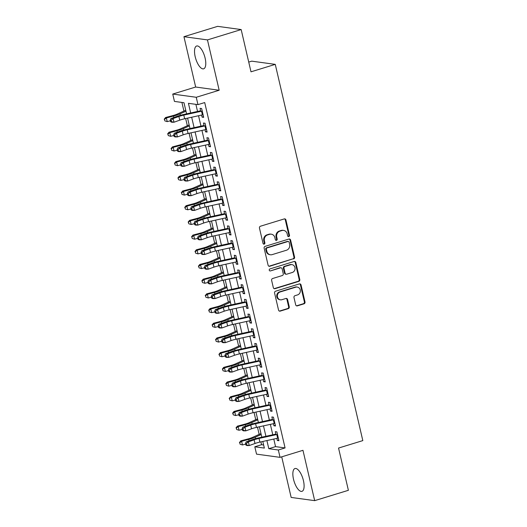 <?xml version="1.0" encoding="UTF-8"?>
<svg xmlns="http://www.w3.org/2000/svg" width="527" height="527" viewBox="0 0 527 527"><rect width="100%" height="100%" fill="white"/><g stroke="black" fill="none" stroke-linecap="round" stroke-linejoin="round"><path stroke-width="0.79" d="M288.803 236.577A1.054 0.955 97.8 0 0 289.494 235.279L285.93 219.957A1.502 1.364 97.8 0 0 284.27 218.916L260.45 226.228A1.502 1.364 97.8 0 0 259.462 228.079L263.026 243.402A1.054 0.955 97.8 0 0 264.185 244.133A1.054 0.955 97.8 0 0 264.877 242.835L264.416 240.852A4.802 4.361 97.8 0 1 267.578 234.937L269.56 234.324A4.802 4.361 97.8 0 1 271.286 234.186A4.802 4.361 97.8 0 1 274.87 237.644L275.331 239.627A1.054 0.955 97.8 0 0 276.497 240.352A1.054 0.955 97.8 0 0 277.189 239.06L276.728 237.078A4.802 4.361 97.8 0 1 279.883 231.162L281.873 230.549A4.802 4.361 97.8 0 1 283.598 230.404A4.802 4.361 97.8 0 1 287.182 233.869L287.643 235.852A1.054 0.955 97.8 0 0 288.803 236.577M288.117 236.504A1.054 0.955 97.8 0 0 288.862 235.194L285.291 219.864A1.502 1.364 97.8 0 0 284.481 218.87M263.5 244.054A1.054 0.955 97.8 0 0 264.244 242.749L263.783 240.767L264.416 240.852M275.805 240.279A1.054 0.955 97.8 0 0 276.55 238.975L276.089 236.985L276.728 237.078M303.433 480.617A11.93 4.611 -107.1 0 0 294.975 468.536A11.93 4.611 -107.1 0 0 293.519 479.26A11.93 4.611 -107.1 0 0 301.971 491.342A11.93 4.611 -107.1 0 0 303.433 480.617M205.108 58.089A11.93 4.611 -107.1 0 0 196.65 46.007A11.93 4.611 -107.1 0 0 195.194 56.732A11.93 4.611 -107.1 0 0 203.646 68.813A11.93 4.611 -107.1 0 0 205.108 58.089M295.68 304.83A1.502 1.364 97.8 0 0 297.34 305.864L304.026 303.815A1.502 1.364 97.8 0 0 305.014 301.964L301.049 284.942A1.502 1.364 97.8 0 0 299.389 283.908L275.568 291.214A1.502 1.364 97.8 0 0 274.58 293.065L278.546 310.087A1.502 1.364 97.8 0 0 280.206 311.121L288.276 308.644A1.502 1.364 97.8 0 0 289.264 306.8L287.571 299.514A1.502 1.364 97.8 0 0 285.911 298.473L281.905 299.705A4.018 3.643 97.8 0 1 280.463 299.823A4.018 3.643 97.8 0 1 277.36 296.148A4.018 3.643 97.8 0 1 280.107 291.984L295.792 287.175A4.018 3.643 97.8 0 1 297.235 287.057A4.018 3.643 97.8 0 1 300.337 290.733A4.018 3.643 97.8 0 1 297.59 294.889L294.975 295.693A1.502 1.364 97.8 0 0 293.987 297.544L295.68 304.83M273.783 439.057L275.542 446.626L285.074 447.93L278.335 449.999L280.041 457.35L256.53 454.136L254.818 446.784L264.35 448.088L262.808 441.461M241.168 29.565L207.46 39.907L183.943 36.692L217.651 26.35L241.168 29.565L250.997 71.817L275.265 64.373L362.82 440.605L338.551 448.055L348.387 490.308L314.678 500.65L302.966 450.315L280.041 457.35M183.943 36.692L195.662 87.027L219.173 90.249L207.46 39.907M219.173 90.249L196.255 97.278L197.961 104.629L188.429 103.325L190.675 112.956M285.074 447.93L204.707 102.561L197.961 104.629M293.585 258.948A1.502 1.364 97.8 0 0 294.573 257.104L290.608 240.075A1.502 1.364 97.8 0 0 288.954 239.041L265.127 246.353A1.502 1.364 97.8 0 0 264.146 248.204L268.105 265.226A1.502 1.364 97.8 0 0 269.765 266.26L292.946 258.862A1.502 1.364 97.8 0 0 293.934 257.011L289.975 239.989A1.502 1.364 97.8 0 0 289.165 238.994M295.831 262.512L299.791 279.534A1.502 1.364 97.8 0 1 298.802 281.378L274.982 288.691A1.502 1.364 97.8 0 1 273.322 287.656L271.629 280.371A1.502 1.364 97.8 0 1 272.617 278.519L282.274 275.555A1.502 1.364 97.8 0 0 283.262 273.711L282.143 268.875A1.502 1.364 97.8 0 0 280.483 267.841L270.423 270.924A1.054 0.955 97.8 0 1 269.231 269.995A1.054 0.955 97.8 0 1 269.956 268.908L294.171 261.471A1.502 1.364 97.8 0 1 295.831 262.512L295.192 262.426L299.158 279.448L299.791 279.534M281.714 456.837L291.161 497.435L314.678 500.65M201.617 115.057L202.098 117.146L203.685 117.363L201.637 108.542L200.049 108.325L200.761 111.388M205.036 129.754L205.517 131.842L207.111 132.06L205.056 123.239L203.468 123.022L204.18 126.085M208.455 144.451L208.942 146.539L210.53 146.756L208.475 137.936L206.887 137.718L207.598 140.781M211.874 159.147L212.361 161.236L213.949 161.453L211.894 152.632L210.306 152.415L211.017 155.478M215.293 173.844L215.78 175.932L217.368 176.15L215.319 167.329L213.725 167.112L214.436 170.175M218.712 188.541L219.199 190.629L220.787 190.846L218.738 182.026L217.15 181.808L217.862 184.872M222.137 203.238L222.618 205.326L224.206 205.543L222.157 196.723L220.569 196.505L221.281 199.568M225.556 217.934L226.037 220.022L227.631 220.24L225.576 211.419L223.988 211.202L224.7 214.265M228.975 232.631L229.462 234.719L231.05 234.937L228.995 226.116L227.407 225.899L228.119 228.962M232.394 247.328L232.881 249.416L234.469 249.633L232.414 240.813L230.826 240.595L231.537 243.658M235.813 262.024L236.3 264.113L237.888 264.33L235.839 255.509L234.245 255.292L234.956 258.355M239.232 276.721L239.719 278.809L241.307 279.027L239.258 270.206L237.67 269.989L238.382 273.052M242.657 291.418L243.138 293.506L244.726 293.723L242.677 284.903L241.089 284.685L241.801 287.749M246.076 306.115L246.557 308.203L248.151 308.42L246.096 299.599L244.508 299.382L245.22 302.445M249.495 320.811L249.982 322.899L251.57 323.117L249.515 314.296L247.927 314.079L248.639 317.142M252.914 335.508L253.401 337.596L254.989 337.814L252.934 328.993L251.346 328.776L252.058 331.839M256.333 350.205L256.82 352.293L258.408 352.51L256.359 343.69L254.765 343.472L255.483 346.535M259.752 364.901L260.239 366.99L261.827 367.207L259.778 358.386L258.19 358.169L258.902 361.232M263.177 379.598L263.658 381.686L265.246 381.904L263.197 373.083L261.609 372.866L262.321 375.929M266.596 394.295L267.077 396.383L268.671 396.6L266.616 387.78L265.028 387.562L265.74 390.626M270.015 408.992L270.503 411.08L272.09 411.297L270.035 402.476L268.447 402.259L269.159 405.316M273.434 423.688L273.921 425.776L275.509 425.987L273.454 417.173L271.866 416.956L272.578 420.012M195.892 104.346L197.546 111.454M198.541 115.736L200.965 126.151M201.96 130.432L204.384 140.847M205.378 145.129L207.803 155.544M208.804 159.826L211.222 170.241M212.223 174.523L214.647 184.937M215.642 189.219L218.066 199.634M219.061 203.916L221.485 214.331M222.48 218.613L224.904 229.028M225.899 233.309L228.323 243.724M229.324 248.006L231.742 258.421M232.743 262.703L235.167 273.118M236.162 277.4L238.586 287.814M239.581 292.096L242.005 302.511M243 306.793L245.424 317.208M246.419 321.483L248.843 331.905M249.844 336.18L252.262 346.601M253.263 350.877L255.687 361.298M256.682 365.573L259.106 375.995M260.101 380.27L262.525 390.691M263.52 394.967L265.944 405.388M266.939 409.663L269.363 420.085M270.364 424.36L272.782 434.782M276.853 438.385L277.34 440.473L278.928 440.684L276.879 431.87L275.285 431.653L276.003 434.709M181.907 102.436L183.916 111.065M185.662 118.555L187.335 125.762M189.081 133.252L190.754 140.459M192.5 147.949L194.18 155.155M195.919 162.645L197.599 169.852M199.338 177.342L201.018 184.549M202.763 192.039L204.436 199.246M206.182 206.736L207.855 213.942M209.601 221.432L211.274 228.639M213.02 236.129L214.7 243.336M216.439 250.826L218.119 258.032M219.858 265.522L221.538 272.729M223.283 280.219L224.957 287.426M226.702 294.916L228.375 302.123M230.121 309.612L231.794 316.819M233.54 324.309L235.22 331.516M236.959 339.006L238.639 346.213M240.378 353.703L242.058 360.909M243.803 368.399L245.477 375.599M247.222 383.096L248.896 390.296M250.641 397.793L252.314 404.993M254.06 412.489L255.74 419.69M257.479 427.186L259.159 434.386M260.898 441.883L261.563 444.716L263.632 444.999M275.265 64.373L251.754 61.158L248.731 62.081M261.563 444.716L254.818 446.784M186.571 113.852L183.982 102.719L174.45 101.415L172.737 94.063L196.255 97.278M195.662 87.027L172.737 94.063M266.906 440.565L268.803 448.694L278.335 449.999M191.67 117.238L194.094 127.653M195.089 131.934L197.513 142.349M198.508 146.631L200.932 157.046M201.927 161.328L204.351 171.743M205.346 176.025L207.77 186.439M208.771 190.721L211.195 201.136M212.19 205.418L214.614 215.833M215.609 220.115L218.033 230.53M219.028 234.811L221.452 245.226M222.447 249.508L224.871 259.923M225.866 264.205L228.29 274.62M229.291 278.902L231.715 289.316M232.71 293.598L235.134 304.013M236.129 308.295L238.553 318.71M239.548 322.992L241.972 333.407M242.967 337.688L245.391 348.103M246.386 352.385L248.81 362.8M249.811 367.082L252.235 377.497M253.23 381.779L255.654 392.193M256.649 396.475L259.073 406.89M260.068 411.172L262.492 421.587M263.487 425.869L265.911 436.284M261.814 437.179L259.389 426.765M258.395 422.483L255.97 412.068M254.976 407.786L252.552 397.371M251.557 393.089L249.133 382.674M248.131 378.393L245.707 367.978M244.712 363.696L242.288 353.281M241.294 348.999L238.869 338.584M237.875 334.302L235.45 323.888M234.456 319.606L232.032 309.191M231.037 304.909L228.613 294.494M227.611 290.212L225.187 279.797M224.192 275.516L221.768 265.101M220.773 260.819L218.349 250.404M217.355 246.122L214.93 235.707M213.936 231.425L211.511 221.011M210.517 216.729L208.093 206.314M207.091 202.032L204.667 191.617M203.672 187.335L201.248 176.92M200.253 172.639L197.829 162.224M196.834 157.942L194.41 147.527M193.416 143.245L190.991 132.83M189.997 128.548L187.572 118.134M275.542 446.626L268.803 448.694M202.098 117.146L203.534 116.704M205.517 131.842L206.953 131.401M208.942 146.539L210.372 146.098M212.361 161.236L213.797 160.794M215.78 175.932L217.216 175.491M219.199 190.629L220.635 190.188M222.618 205.326L224.054 204.884M226.037 220.022L227.473 219.581M229.462 234.719L230.898 234.278M232.881 249.416L234.317 248.975M236.3 264.113L237.736 263.671M239.719 278.809L241.155 278.368M243.138 293.506L244.574 293.065M246.557 308.203L247.993 307.761M249.982 322.899L251.419 322.458M253.401 337.596L254.837 337.155M256.82 352.293L258.256 351.852M260.239 366.99L261.675 366.548M263.658 381.686L265.094 381.245M267.077 396.383L268.513 395.942M270.503 411.08L271.939 410.638M273.921 425.776L275.357 425.335M277.34 440.473L278.776 440.032M283.598 230.404L282.959 230.319A4.802 4.361 97.8 0 0 281.234 230.464L281.873 230.549M276.089 236.985A4.802 4.361 97.8 0 1 279.251 231.07L281.234 230.464M271.286 234.186L270.654 234.1A4.802 4.361 97.8 0 0 268.928 234.238L269.56 234.324M263.783 240.767A4.802 4.361 97.8 0 1 266.945 234.851L268.928 234.238M268.908 266.221A1.502 1.364 97.8 0 0 269.126 266.175L292.946 258.862M289.125 242.236A1.054 0.955 97.8 0 0 287.966 241.511L267.057 247.927A1.054 0.955 97.8 0 0 266.366 249.218L266.853 251.313A4.802 4.361 97.8 0 0 270.437 254.772A4.802 4.361 97.8 0 0 272.163 254.627L286.451 250.239A4.802 4.361 97.8 0 0 289.613 244.324L289.125 242.236M288.341 241.478L287.709 241.392A1.054 0.955 97.8 0 0 287.327 241.419L287.966 241.511M270.437 254.772L269.798 254.686A4.802 4.361 97.8 0 1 266.214 251.221L265.727 249.133A1.054 0.955 97.8 0 1 266.418 247.835L287.327 241.419M274.132 288.651A1.502 1.364 97.8 0 0 274.35 288.605L298.17 281.293A1.502 1.364 97.8 0 0 299.158 279.448M281.023 267.795L280.384 267.709A1.502 1.364 97.8 0 0 279.844 267.749L270.423 270.924M292.301 272.479A4.018 3.643 97.8 0 0 295.054 268.322A4.018 3.643 97.8 0 0 291.945 264.64A4.018 3.643 97.8 0 0 290.509 264.765L284.982 266.458A1.502 1.364 97.8 0 0 283.994 268.309L285.12 273.138A1.502 1.364 97.8 0 0 286.774 274.178L292.301 272.479M291.945 264.64L291.312 264.554A4.018 3.643 97.8 0 0 289.87 264.673L290.509 264.765M286.24 274.218L285.601 274.132A1.502 1.364 97.8 0 1 284.481 273.052L283.355 268.217A1.502 1.364 97.8 0 1 284.343 266.372L289.87 264.673M295.192 262.426A1.502 1.364 97.8 0 0 294.389 261.425M297.235 287.057L296.596 286.965A4.018 3.643 97.8 0 0 295.16 287.09L295.792 287.175M280.463 299.823L279.83 299.738A4.018 3.643 97.8 0 1 276.728 296.062A4.018 3.643 97.8 0 1 279.475 291.899L295.16 287.09M279.35 311.082A1.502 1.364 97.8 0 0 279.567 311.035L287.643 308.558A1.502 1.364 97.8 0 0 288.625 306.707L286.932 299.428A1.502 1.364 97.8 0 0 286.121 298.427M296.49 305.825A1.502 1.364 97.8 0 0 296.708 305.779L303.387 303.723A1.502 1.364 97.8 0 0 304.375 301.879L300.416 284.857A1.502 1.364 97.8 0 0 299.606 283.862M185.735 110.242L177.032 114.175A7.648 1.245 166.9 0 1 172.691 115.637L165.577 117.514L166.374 117.956L173.495 116.078A11.469 1.864 -13.1 0 0 180.003 113.891L185.959 111.197M164.496 119.425L164.839 120.894L164.496 119.425L166.374 117.956L167.23 121.625L170.412 120.788M167.23 121.625L164.839 120.894M164.18 119.247L165.577 117.514M203.079 114.734A5.356 0.87 166.9 0 1 202.401 114.886L184.654 118.773A7.648 1.245 -13.1 0 0 179.74 120.156L174.009 122.224L171.71 122.238L170.616 121.684L171.538 121.678L171.196 120.209L170.274 120.215L170.616 121.684M202.223 111.059A5.356 0.87 166.9 0 1 201.545 111.217L183.798 115.103A7.648 1.245 -13.1 0 0 178.89 116.48L173.152 118.549L174.009 122.224L171.538 121.678M171.196 120.209L173.152 118.549L170.853 118.568L176.591 116.5A11.469 1.864 166.9 0 1 183.956 114.431L200.616 110.775M170.853 118.568L170.274 120.215M189.153 124.939L180.451 128.871A7.648 1.245 166.9 0 1 176.11 130.334L168.996 132.211L169.793 132.652L176.914 130.775A11.469 1.864 -13.1 0 0 183.429 128.588L189.377 125.894M167.922 134.121L168.265 135.591L167.922 134.121L169.793 132.652L170.649 136.322L173.831 135.485M170.649 136.322L168.265 135.591M167.599 133.944L168.996 132.211M192.572 139.635L183.877 143.568A7.648 1.245 166.9 0 1 179.529 145.03L172.415 146.908L173.218 147.349L180.333 145.472A11.469 1.864 -13.1 0 0 186.848 143.285L192.796 140.59M171.341 148.818L171.683 150.287L171.341 148.818L173.218 147.349L174.068 151.018L177.25 150.182M174.068 151.018L171.683 150.287M171.018 148.64L172.415 146.908M195.991 154.332L187.296 158.265A7.648 1.245 166.9 0 1 182.955 159.727L175.834 161.605L176.637 162.046L183.752 160.168A11.469 1.864 -13.1 0 0 190.267 157.981L196.215 155.287M174.76 163.515L175.102 164.984L174.76 163.515L176.637 162.046L177.494 165.715L180.669 164.879M177.494 165.715L175.102 164.984M174.437 163.337L175.834 161.605M199.41 169.029L190.715 172.961A7.648 1.245 166.9 0 1 186.374 174.424L179.252 176.301L180.056 176.743L187.171 174.865A11.469 1.864 -13.1 0 0 193.686 172.678L199.634 169.984M178.179 178.212L178.521 179.681L178.179 178.212L180.056 176.743L180.913 180.412L184.088 179.575M180.913 180.412L178.521 179.681M177.862 178.034L179.252 176.301M206.498 129.431A5.356 0.87 166.9 0 1 205.82 129.583L188.073 133.469A7.648 1.245 -13.1 0 0 183.165 134.853L177.428 136.921L175.129 136.934L174.035 136.381L174.957 136.374L174.615 134.905L173.693 134.912L174.035 136.381M205.642 125.755A5.356 0.87 166.9 0 1 204.963 125.913L187.217 129.8A7.648 1.245 -13.1 0 0 182.309 131.177L176.571 133.245L177.428 136.921L174.957 136.374M174.615 134.905L176.571 133.245L174.272 133.265L180.01 131.197A11.469 1.864 166.9 0 1 187.375 129.128L204.041 125.472M174.272 133.265L173.693 134.912M209.917 144.128A5.356 0.87 166.9 0 1 209.239 144.279L191.492 148.166A7.648 1.245 -13.1 0 0 186.584 149.549L180.847 151.618L178.548 151.631L177.454 151.078L178.376 151.071L178.034 149.602L177.118 149.609L177.454 151.078M209.061 140.452A5.356 0.87 166.9 0 1 208.382 140.61L190.636 144.497A7.648 1.245 -13.1 0 0 185.728 145.874L179.99 147.942L180.847 151.618L178.376 151.071M178.034 149.602L179.99 147.942L177.698 147.962L183.429 145.893A11.469 1.864 166.9 0 1 190.794 143.825L207.46 140.169M177.698 147.962L177.118 149.609M213.336 158.825A5.356 0.87 166.9 0 1 212.658 158.976L194.911 162.863A7.648 1.245 -13.1 0 0 190.003 164.246L184.266 166.315L181.967 166.328L180.88 165.774L181.795 165.768L181.453 164.299L180.537 164.305L180.88 165.774M212.48 155.149A5.356 0.87 166.9 0 1 211.801 155.307L194.055 159.194A7.648 1.245 -13.1 0 0 189.147 160.57L183.416 162.639L184.266 166.315L181.795 165.768M181.453 164.299L183.416 162.639L181.117 162.659L186.848 160.59A11.469 1.864 166.9 0 1 194.213 158.522L210.879 154.866M181.117 162.659L180.537 164.305M216.755 173.521A5.356 0.87 166.9 0 1 216.077 173.673L198.33 177.559A7.648 1.245 -13.1 0 0 193.422 178.943L187.691 181.011L185.392 181.024L184.298 180.471L185.214 180.465L184.872 178.989L183.956 179.002L184.298 180.471M215.899 169.846A5.356 0.87 166.9 0 1 215.227 170.004L197.48 173.89A7.648 1.245 -13.1 0 0 192.566 175.267L186.835 177.335L187.691 181.011L185.214 180.465M184.872 178.989L186.835 177.335L184.536 177.355L190.273 175.287A11.469 1.864 166.9 0 1 197.632 173.218L214.298 169.562M184.536 177.355L183.956 179.002M202.836 183.725L194.134 187.658A7.648 1.245 166.9 0 1 189.792 189.121L182.678 190.998L183.475 191.439L190.59 189.562A11.469 1.864 -13.1 0 0 197.105 187.375L203.053 184.681M181.598 192.908L181.94 194.377L181.598 192.908L183.475 191.439L184.331 195.109L187.507 194.272M184.331 195.109L181.94 194.377M181.281 192.73L182.678 190.998M220.174 188.218A5.356 0.87 166.9 0 1 219.502 188.37L201.755 192.256A7.648 1.245 -13.1 0 0 196.841 193.64L191.11 195.708L188.811 195.721L187.717 195.168L188.64 195.161L188.297 193.686L187.375 193.699L187.717 195.168M219.324 184.542A5.356 0.87 166.9 0 1 218.646 184.7L200.899 188.587A7.648 1.245 -13.1 0 0 195.991 189.964L190.254 192.032L191.11 195.708L188.64 195.161M188.297 193.686L190.254 192.032L187.955 192.052L193.692 189.983A11.469 1.864 166.9 0 1 201.057 187.915L217.717 184.259M187.955 192.052L187.375 193.699M206.255 198.422L197.553 202.355A7.648 1.245 166.9 0 1 193.211 203.817L186.097 205.695L186.894 206.136L194.015 204.259A11.469 1.864 -13.1 0 0 200.523 202.072L206.479 199.377M185.017 207.605L185.359 209.074L185.017 207.605L186.894 206.136L187.75 209.805L190.932 208.969M187.75 209.805L185.359 209.074M184.7 207.427L186.097 205.695M223.6 202.915A5.356 0.87 166.9 0 1 222.921 203.066L205.174 206.953A7.648 1.245 -13.1 0 0 200.267 208.336L194.529 210.405L192.23 210.418L191.136 209.865L192.059 209.858L191.716 208.382L190.794 208.396L191.136 209.865M222.743 199.239A5.356 0.87 166.9 0 1 222.065 199.397L204.318 203.284A7.648 1.245 -13.1 0 0 199.41 204.66L193.672 206.729L194.529 210.405L192.059 209.858M191.716 208.382L193.672 206.729L191.373 206.749L197.111 204.68A11.469 1.864 166.9 0 1 204.476 202.612L221.136 198.956M191.373 206.749L190.794 208.396M209.674 213.119L200.971 217.052A7.648 1.245 166.9 0 1 196.63 218.514L189.516 220.391L190.313 220.833L197.434 218.955A11.469 1.864 -13.1 0 0 203.949 216.768L209.898 214.074M188.442 222.302L188.785 223.771L188.442 222.302L190.313 220.833L191.169 224.502L194.351 223.665M191.169 224.502L188.785 223.771M188.119 222.124L189.516 220.391M227.018 217.611A5.356 0.87 166.9 0 1 226.34 217.763L208.593 221.65A7.648 1.245 -13.1 0 0 203.685 223.033L197.948 225.101L195.649 225.115L194.555 224.561L195.477 224.555L195.135 223.079L194.213 223.092L194.555 224.561M226.162 213.936A5.356 0.87 166.9 0 1 225.484 214.094L207.737 217.98A7.648 1.245 -13.1 0 0 202.829 219.357L197.091 221.426L197.948 225.101L195.477 224.555M195.135 223.079L197.091 221.426L194.792 221.445L200.53 219.377A11.469 1.864 166.9 0 1 207.895 217.308L224.561 213.652M194.792 221.445L194.213 223.092M213.092 227.816L204.397 231.748A7.648 1.245 166.9 0 1 200.049 233.211L192.935 235.088L193.738 235.529L200.853 233.652A11.469 1.864 -13.1 0 0 207.368 231.465L213.316 228.771M191.861 236.998L192.203 238.467L191.861 236.998L193.738 235.529L194.588 239.199L197.77 238.362M194.588 239.199L192.203 238.467M191.538 236.821L192.935 235.088M230.437 232.308A5.356 0.87 166.9 0 1 229.759 232.46L212.012 236.346A7.648 1.245 -13.1 0 0 207.104 237.73L201.367 239.798L199.068 239.811L197.974 239.258L198.896 239.251L198.554 237.776L197.638 237.789L197.974 239.258M229.581 228.632A5.356 0.87 166.9 0 1 228.902 228.79L211.156 232.677A7.648 1.245 -13.1 0 0 206.248 234.054L200.51 236.122L201.367 239.798L198.896 239.251M198.554 237.776L200.51 236.122L198.218 236.142L203.949 234.074A11.469 1.864 166.9 0 1 211.314 232.005L227.98 228.349M198.218 236.142L197.638 237.789M216.511 242.512L207.816 246.445A7.648 1.245 166.9 0 1 203.475 247.907L196.354 249.785L197.157 250.226L204.272 248.349A11.469 1.864 -13.1 0 0 210.787 246.162L216.735 243.467M195.28 251.695L195.622 253.164L195.28 251.695L197.157 250.226L198.014 253.895L201.189 253.059M198.014 253.895L195.622 253.164M194.957 251.517L196.354 249.785M233.856 247.005A5.356 0.87 166.9 0 1 233.178 247.156L215.431 251.043A7.648 1.245 -13.1 0 0 210.523 252.426L204.786 254.495L202.487 254.508L201.4 253.955L202.315 253.948L201.973 252.473L201.057 252.486L201.4 253.955M233 243.329A5.356 0.87 166.9 0 1 232.321 243.487L214.575 247.374A7.648 1.245 -13.1 0 0 209.667 248.751L203.936 250.819L204.786 254.495L202.315 253.948M201.973 252.473L203.936 250.819L201.637 250.839L207.368 248.77A11.469 1.864 166.9 0 1 214.733 246.695L231.399 243.046M201.637 250.839L201.057 252.486M219.93 257.209L211.235 261.142A7.648 1.245 166.9 0 1 206.894 262.604L199.773 264.482L200.576 264.923L207.691 263.045A11.469 1.864 -13.1 0 0 214.206 260.858L220.154 258.164M198.699 266.392L199.041 267.861L198.699 266.392L200.576 264.923L201.433 268.592L204.608 267.756M201.433 268.592L199.041 267.861M198.383 266.214L199.773 264.482M237.275 261.702A5.356 0.87 166.9 0 1 236.597 261.853L218.85 265.74A7.648 1.245 -13.1 0 0 213.942 267.123L208.211 269.192L205.912 269.205L204.819 268.651L205.734 268.645L205.392 267.169L204.476 267.182L204.819 268.651M236.419 258.026A5.356 0.87 166.9 0 1 235.747 258.177L218 262.071A7.648 1.245 -13.1 0 0 213.086 263.447L207.355 265.516L208.211 269.192L205.734 268.645M205.392 267.169L207.355 265.516L205.056 265.536L210.793 263.467A11.469 1.864 166.9 0 1 218.152 261.392L234.818 257.743M205.056 265.536L204.476 267.182M223.356 271.906L214.654 275.838A7.648 1.245 166.9 0 1 210.313 277.301L203.198 279.178L203.995 279.62L211.11 277.742A11.469 1.864 -13.1 0 0 217.625 275.555L223.573 272.861M202.118 281.089L202.46 282.558L202.118 281.089L203.995 279.62L204.851 283.289L208.027 282.452M204.851 283.289L202.46 282.558M201.801 280.911L203.198 279.178M240.694 276.398A5.356 0.87 166.9 0 1 240.022 276.55L222.275 280.436A7.648 1.245 -13.1 0 0 217.361 281.82L211.63 283.888L209.331 283.901L208.237 283.348L209.16 283.342L208.817 281.866L207.895 281.879L208.237 283.348M239.844 272.722A5.356 0.87 166.9 0 1 239.166 272.874L221.419 276.767A7.648 1.245 -13.1 0 0 216.511 278.144L210.774 280.212L211.63 283.888L209.16 283.342M208.817 281.866L210.774 280.212L208.475 280.232L214.212 278.164A11.469 1.864 166.9 0 1 221.577 276.089L238.237 272.439M208.475 280.232L207.895 281.879M226.775 286.602L218.073 290.535A7.648 1.245 166.9 0 1 213.731 291.998L206.617 293.875L207.414 294.316L214.535 292.439A11.469 1.864 -13.1 0 0 221.044 290.252L226.999 287.558M205.543 295.785L205.879 297.254L205.543 295.785L207.414 294.316L208.27 297.986L211.452 297.149M208.27 297.986L205.879 297.254M205.22 295.607L206.617 293.875M244.12 291.095A5.356 0.87 166.9 0 1 243.441 291.247L225.694 295.133A7.648 1.245 -13.1 0 0 220.787 296.517L215.049 298.585L212.75 298.598L211.656 298.045L212.579 298.038L212.236 296.563L211.314 296.576L211.656 298.045M243.263 287.419A5.356 0.87 166.9 0 1 242.585 287.571L224.838 291.464A7.648 1.245 -13.1 0 0 219.93 292.841L214.193 294.909L215.049 298.585L212.579 298.038M212.236 296.563L214.193 294.909L211.894 294.929L217.631 292.86A11.469 1.864 166.9 0 1 224.996 290.785L241.656 287.136M211.894 294.929L211.314 296.576M230.194 301.299L221.492 305.232A7.648 1.245 166.9 0 1 217.15 306.694L210.036 308.572L210.833 309.013L217.954 307.136A11.469 1.864 -13.1 0 0 224.469 304.942L230.418 302.254M208.962 310.482L209.305 311.951L208.962 310.482L210.833 309.013L211.689 312.682L214.871 311.846M211.689 312.682L209.305 311.951M208.639 310.304L210.036 308.572M233.613 315.996L224.917 319.929A7.648 1.245 166.9 0 1 220.569 321.391L213.455 323.268L214.258 323.71L221.373 321.832A11.469 1.864 -13.1 0 0 227.888 319.639L233.836 316.951M212.381 325.179L212.724 326.648L212.381 325.179L214.258 323.71L215.108 327.379L218.29 326.542M215.108 327.379L212.724 326.648M212.058 325.001L213.455 323.268M237.031 330.692L228.336 334.625A7.648 1.245 166.9 0 1 223.995 336.088L216.874 337.965L217.677 338.406L224.792 336.529A11.469 1.864 -13.1 0 0 231.307 334.335L237.255 331.648M215.8 339.875L216.142 341.344L215.8 339.875L217.677 338.406L218.534 342.076L221.709 341.239M218.534 342.076L216.142 341.344M215.477 339.698L216.874 337.965M240.45 345.389L231.755 349.322A7.648 1.245 166.9 0 1 227.414 350.784L220.293 352.662L221.096 353.103L228.211 351.226A11.469 1.864 -13.1 0 0 234.726 349.032L240.674 346.344M219.219 354.572L219.561 356.041L219.219 354.572L221.096 353.103L221.953 356.772L225.128 355.936M221.953 356.772L219.561 356.041M218.903 354.394L220.293 352.662M243.876 360.086L235.174 364.019A7.648 1.245 166.9 0 1 230.833 365.481L223.718 367.359L224.515 367.8L231.63 365.922A11.469 1.864 -13.1 0 0 238.145 363.729L244.093 361.041M222.638 369.269L222.98 370.738L222.638 369.269L224.515 367.8L225.372 371.469L228.547 370.633M225.372 371.469L222.98 370.738M222.322 369.091L223.718 367.359M247.295 374.783L238.593 378.715A7.648 1.245 166.9 0 1 234.251 380.178L227.137 382.055L227.934 382.497L235.055 380.619A11.469 1.864 -13.1 0 0 241.564 378.426L247.519 375.738M226.063 383.966L226.399 385.435L226.063 383.966L227.934 382.497L228.79 386.166L231.972 385.329M228.79 386.166L226.399 385.435M225.74 383.788L227.137 382.055M250.714 389.479L242.012 393.412A7.648 1.245 166.9 0 1 237.67 394.868L230.556 396.752L231.353 397.193L238.474 395.316A11.469 1.864 -13.1 0 0 244.989 393.122L250.938 390.435M229.482 398.662L229.825 400.131L229.482 398.662L231.353 397.193L232.209 400.863L235.391 400.026M232.209 400.863L229.825 400.131M229.159 398.484L230.556 396.752M254.133 404.176L245.437 408.109A7.648 1.245 166.9 0 1 241.089 409.565L233.975 411.449L234.778 411.89L241.893 410.013A11.469 1.864 -13.1 0 0 248.408 407.819L254.357 405.131M232.901 413.359L233.244 414.828L232.901 413.359L234.778 411.89L235.628 415.559L238.81 414.723M235.628 415.559L233.244 414.828M232.578 413.181L233.975 411.449M257.551 418.873L248.856 422.806A7.648 1.245 166.9 0 1 244.515 424.261L237.394 426.145L238.197 426.587L245.312 424.709A11.469 1.864 -13.1 0 0 251.827 422.516L257.775 419.828M236.32 428.056L236.663 429.525L236.32 428.056L238.197 426.587L239.054 430.256L242.229 429.419M239.054 430.256L236.663 429.525M235.997 427.878L237.394 426.145M260.97 433.569L252.275 437.502A7.648 1.245 166.9 0 1 247.934 438.958L240.819 440.835L241.616 441.283L248.731 439.406A11.469 1.864 -13.1 0 0 255.246 437.212L261.194 434.525M239.739 442.752L240.081 444.221L239.739 442.752L241.616 441.283L242.473 444.953L245.648 444.116M242.473 444.953L240.081 444.221M239.423 442.575L240.819 440.835M247.538 305.792A5.356 0.87 166.9 0 1 246.86 305.943L229.113 309.83A7.648 1.245 -13.1 0 0 224.206 311.213L218.468 313.282L216.169 313.295L215.075 312.742L215.998 312.735L215.655 311.259L214.733 311.273L215.075 312.742M246.682 302.116A5.356 0.87 166.9 0 1 246.004 302.267L228.257 306.161A7.648 1.245 -13.1 0 0 223.349 307.537L217.611 309.606L218.468 313.282L215.998 312.735M215.655 311.259L217.611 309.606L215.312 309.626L221.05 307.557A11.469 1.864 166.9 0 1 228.415 305.482L245.081 301.833M215.312 309.626L214.733 311.273M250.957 320.488A5.356 0.87 166.9 0 1 250.279 320.64L232.532 324.527A7.648 1.245 -13.1 0 0 227.624 325.91L221.887 327.978L219.588 327.992L218.494 327.438L219.416 327.432L219.074 325.956L218.158 325.969L218.494 327.438M250.101 316.813A5.356 0.87 166.9 0 1 249.423 316.964L231.676 320.857A7.648 1.245 -13.1 0 0 226.768 322.234L221.03 324.303L221.887 327.978L219.416 327.432M219.074 325.956L221.03 324.303L218.738 324.322L224.469 322.254A11.469 1.864 166.9 0 1 231.834 320.179L248.5 316.529M218.738 324.322L218.158 325.969M254.376 335.185A5.356 0.87 166.9 0 1 253.698 335.337L235.951 339.223A7.648 1.245 -13.1 0 0 231.043 340.607L225.306 342.675L223.007 342.688L221.92 342.135L222.835 342.128L222.493 340.653L221.577 340.666L221.92 342.135M253.52 331.509A5.356 0.87 166.9 0 1 252.841 331.661L235.095 335.554A7.648 1.245 -13.1 0 0 230.187 336.931L224.456 338.999L225.306 342.675L222.835 342.128M222.493 340.653L224.456 338.999L222.157 339.019L227.888 336.951A11.469 1.864 166.9 0 1 235.253 334.876L251.919 331.226M222.157 339.019L221.577 340.666M257.795 349.882A5.356 0.87 166.9 0 1 257.117 350.033L239.37 353.92A7.648 1.245 -13.1 0 0 234.462 355.303L228.731 357.372L226.432 357.385L225.339 356.832L226.254 356.819L225.912 355.35L224.996 355.356L225.339 356.832M256.939 346.206A5.356 0.87 166.9 0 1 256.267 346.358L238.52 350.251A7.648 1.245 -13.1 0 0 233.606 351.628L227.875 353.696L228.731 357.372L226.254 356.819M225.912 355.35L227.875 353.696L225.576 353.716L231.313 351.647A11.469 1.864 166.9 0 1 238.672 349.572L255.338 345.923M225.576 353.716L224.996 355.356M261.214 364.579A5.356 0.87 166.9 0 1 260.542 364.73L242.795 368.617A7.648 1.245 -13.1 0 0 237.881 370L232.15 372.069L229.851 372.082L228.758 371.528L229.68 371.515L229.337 370.046L228.415 370.053L228.758 371.528M260.364 360.903A5.356 0.87 166.9 0 1 259.686 361.054L241.939 364.947A7.648 1.245 -13.1 0 0 237.031 366.324L231.294 368.393L232.15 372.069L229.68 371.515M229.337 370.046L231.294 368.393L228.995 368.413L234.732 366.344A11.469 1.864 166.9 0 1 242.097 364.269L258.757 360.62M228.995 368.413L228.415 370.053M264.64 379.275A5.356 0.87 166.9 0 1 263.961 379.427L246.214 383.313A7.648 1.245 -13.1 0 0 241.307 384.697L235.569 386.765L233.27 386.778L232.176 386.225L233.099 386.212L232.756 384.743L231.834 384.75L232.176 386.225M263.783 375.599A5.356 0.87 166.9 0 1 263.105 375.751L245.358 379.644A7.648 1.245 -13.1 0 0 240.45 381.021L234.713 383.089L235.569 386.765L233.099 386.212M232.756 384.743L234.713 383.089L232.414 383.109L238.151 381.041A11.469 1.864 166.9 0 1 245.516 378.966L262.176 375.316M232.414 383.109L231.834 384.75M268.059 393.965A5.356 0.87 166.9 0 1 267.38 394.124L249.633 398.01A7.648 1.245 -13.1 0 0 244.726 399.394L238.988 401.462L236.689 401.475L235.595 400.922L236.518 400.909L236.175 399.44L235.253 399.446L235.595 400.922M267.202 390.296A5.356 0.87 166.9 0 1 266.524 390.448L248.777 394.334A7.648 1.245 -13.1 0 0 243.869 395.718L238.132 397.786L238.988 401.462L236.518 400.909M236.175 399.44L238.132 397.786L235.832 397.806L241.57 395.737A11.469 1.864 166.9 0 1 248.935 393.662L265.601 390.013M235.832 397.806L235.253 399.446M271.477 408.662A5.356 0.87 166.9 0 1 270.799 408.82L253.052 412.707A7.648 1.245 -13.1 0 0 248.145 414.09L242.407 416.159L240.108 416.172L239.021 415.619L239.937 415.605L239.594 414.136L238.678 414.143L239.021 415.619M270.621 404.993A5.356 0.87 166.9 0 1 269.943 405.144L252.196 409.031A7.648 1.245 -13.1 0 0 247.288 410.414L241.55 412.483L242.407 416.159L239.937 415.605M239.594 414.136L241.55 412.483L239.258 412.503L244.989 410.434A11.469 1.864 166.9 0 1 252.354 408.359L269.02 404.71M239.258 412.503L238.678 414.143M274.896 423.359A5.356 0.87 166.9 0 1 274.218 423.517L256.471 427.404A7.648 1.245 -13.1 0 0 251.563 428.787L245.826 430.855L243.533 430.869L242.44 430.315L243.355 430.302L243.013 428.833L242.097 428.84L242.44 430.315M274.04 419.69A5.356 0.87 166.9 0 1 273.361 419.841L255.615 423.728A7.648 1.245 -13.1 0 0 250.707 425.111L244.976 427.18L245.826 430.855L243.355 430.302M243.013 428.833L244.976 427.18L242.677 427.199L248.408 425.131A11.469 1.864 166.9 0 1 255.773 423.056L272.439 419.406M242.677 427.199L242.097 428.84M278.315 438.056A5.356 0.87 166.9 0 1 277.637 438.214L259.89 442.1A7.648 1.245 -13.1 0 0 254.982 443.484L249.251 445.552L246.952 445.565L245.859 445.012L246.774 444.999L246.432 443.53L245.516 443.536L245.859 445.012M277.459 434.386A5.356 0.87 166.9 0 1 276.787 434.538L259.04 438.424A7.648 1.245 -13.1 0 0 254.126 439.808L248.395 441.876L249.251 445.552L246.774 444.999M246.432 443.53L248.395 441.876L246.096 441.896L251.834 439.828A11.469 1.864 166.9 0 1 259.192 437.753L275.858 434.103M246.096 441.896L245.516 443.536M288.862 235.194L289.494 235.279M264.244 242.749L264.877 242.835M276.55 238.975L277.189 239.06M279.251 231.07L279.883 231.162M266.945 234.851L267.578 234.937M285.291 219.864L285.93 219.957M269.126 266.175L269.765 266.26M289.975 239.989L290.608 240.075M293.934 257.011L294.573 257.104M266.418 247.835L267.057 247.927M265.727 249.133L266.366 249.218M266.214 251.221L266.853 251.313M298.17 281.293L298.802 281.378M274.35 288.605L274.982 288.691M279.844 267.749L280.483 267.841M284.343 266.372L284.982 266.458M283.355 268.217L283.994 268.309M284.481 273.052L285.12 273.138M279.475 291.899L280.107 291.984M286.932 299.428L287.571 299.514M288.625 306.707L289.264 306.8M287.643 308.558L288.276 308.644M279.567 311.035L280.206 311.121M300.416 284.857L301.049 284.942M304.375 301.879L305.014 301.964M303.387 303.723L304.026 303.815M296.708 305.779L297.34 305.864M173.495 116.078L173.824 117.495M180.003 113.891L180.339 115.321M184.654 118.773L183.798 115.103M179.74 120.156L178.89 116.48M202.401 114.886L201.545 111.217M176.914 130.775L177.243 132.191M183.429 128.588L183.758 130.017M180.333 145.472L180.662 146.888M186.848 143.285L187.177 144.714M183.752 160.168L184.081 161.585M190.267 157.981L190.596 159.411M187.171 174.865L187.5 176.281M193.686 172.678L194.022 174.108M188.073 133.469L187.217 129.8M183.165 134.853L182.309 131.177M205.82 129.583L204.963 125.913M191.492 148.166L190.636 144.497M186.584 149.549L185.728 145.874M209.239 144.279L208.382 140.61M194.911 162.863L194.055 159.194M190.003 164.246L189.147 160.57M212.658 158.976L211.801 155.307M198.33 177.559L197.48 173.89M193.422 178.943L192.566 175.267M216.077 173.673L215.227 170.004M190.59 189.562L190.926 190.978M197.105 187.375L197.441 188.804M201.755 192.256L200.899 188.587M196.841 193.64L195.991 189.964M219.502 188.37L218.646 184.7M194.015 204.259L194.344 205.675M200.523 202.072L200.859 203.501M205.174 206.953L204.318 203.284M200.267 208.336L199.41 204.66M222.921 203.066L222.065 199.397M197.434 218.955L197.763 220.372M203.949 216.768L204.278 218.198M208.593 221.65L207.737 217.98M203.685 223.033L202.829 219.357M226.34 217.763L225.484 214.094M200.853 233.652L201.182 235.068M207.368 231.465L207.697 232.894M212.012 236.346L211.156 232.677M207.104 237.73L206.248 234.054M229.759 232.46L228.902 228.79M204.272 248.349L204.601 249.765M210.787 246.162L211.123 247.591M215.431 251.043L214.575 247.374M210.523 252.426L209.667 248.751M233.178 247.156L232.321 243.487M207.691 263.045L208.02 264.462M214.206 260.858L214.542 262.288M218.85 265.74L218 262.071M213.942 267.123L213.086 263.447M236.597 261.853L235.747 258.177M211.11 277.742L211.446 279.158M217.625 275.555L217.961 276.985M222.275 280.436L221.419 276.767M217.361 281.82L216.511 278.144M240.022 276.55L239.166 272.874M214.535 292.439L214.864 293.855M221.044 290.252L221.38 291.681M225.694 295.133L224.838 291.464M220.787 296.517L219.93 292.841M243.441 291.247L242.585 287.571M217.954 307.136L218.283 308.552M224.469 304.942L224.798 306.378M221.373 321.832L221.702 323.249M227.888 319.639L228.217 321.075M224.792 336.529L225.121 337.945M231.307 334.335L231.643 335.771M228.211 351.226L228.54 352.642M234.726 349.032L235.062 350.468M231.63 365.922L231.966 367.339M238.145 363.729L238.481 365.165M235.055 380.619L235.385 382.035M241.564 378.426L241.9 379.862M238.474 395.316L238.803 396.732M244.989 393.122L245.318 394.558M241.893 410.013L242.222 411.429M248.408 407.819L248.737 409.255M245.312 424.709L245.641 426.126M251.827 422.516L252.163 423.952M248.731 439.406L249.06 440.822M255.246 437.212L255.582 438.648M229.113 309.83L228.257 306.161M224.206 311.213L223.349 307.537M246.86 305.943L246.004 302.267M232.532 324.527L231.676 320.857M227.624 325.91L226.768 322.234M250.279 320.64L249.423 316.964M235.951 339.223L235.095 335.554M231.043 340.607L230.187 336.931M253.698 335.337L252.841 331.661M239.37 353.92L238.52 350.251M234.462 355.303L233.606 351.628M257.117 350.033L256.267 346.358M242.795 368.617L241.939 364.947M237.881 370L237.031 366.324M260.542 364.73L259.686 361.054M246.214 383.313L245.358 379.644M241.307 384.697L240.45 381.021M263.961 379.427L263.105 375.751M249.633 398.01L248.777 394.334M244.726 399.394L243.869 395.718M267.38 394.124L266.524 390.448M253.052 412.707L252.196 409.031M248.145 414.09L247.288 410.414M270.799 408.82L269.943 405.144M256.471 427.404L255.615 423.728M251.563 428.787L250.707 425.111M274.218 423.517L273.361 419.841M259.89 442.1L259.04 438.424M254.982 443.484L254.126 439.808M277.637 438.214L276.787 434.538"/></g></svg>
